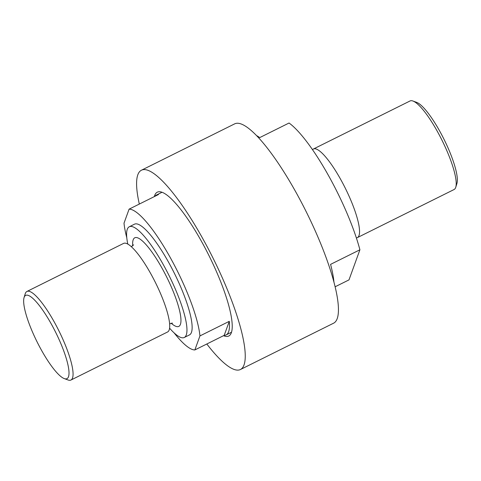 <?xml version="1.0" encoding="UTF-8"?>
<svg xmlns="http://www.w3.org/2000/svg" width="481" height="481" viewBox="0 0 481 481"><rect width="100%" height="100%" fill="white"/><g stroke="black" fill="none" stroke-linecap="round" stroke-linejoin="round"><path stroke-width="0.72" d="M256.427 135.528A90.993 20.467 -116.4 0 1 259.722 137.602L289.057 123.016A90.993 20.467 63.6 0 1 328.451 175.463A90.993 20.467 63.6 0 1 359.908 249.789L348.99 279.894L335.185 286.754M126.78 237.698A78.132 17.575 63.6 0 1 124.008 223.172L129.094 209.151A78.132 17.575 63.6 0 1 170.076 257.227A78.132 17.575 63.6 0 1 199.946 335.918L229.287 321.332A78.132 17.575 63.6 0 1 226.106 334.92A78.132 17.575 63.6 0 1 224.194 335.353L194.859 349.946A78.132 17.575 63.6 0 1 174.104 332.87M155.026 196.254A78.132 17.575 63.6 0 1 156.529 194.997A78.132 17.575 63.6 0 1 158.435 194.558L129.094 209.151M312.53 149.723A49.453 11.123 63.6 0 1 313.402 149.02L410.046 100.968A49.453 11.123 63.6 0 1 412.938 101.016A49.453 11.123 63.6 0 1 437.187 131.121A49.453 11.123 63.6 0 1 455.784 187.187A49.453 11.123 63.6 0 1 454.082 189.526L357.437 237.584A49.453 11.123 63.6 0 1 356.349 237.855M313.402 149.02A49.453 11.123 63.6 0 1 340.542 179.179A49.453 11.123 63.6 0 1 357.437 237.584M455.784 187.187L456.95 183.381A46.483 10.456 -116.4 0 0 439.466 130.682A46.483 10.456 -116.4 0 0 416.672 102.387L412.938 101.016M64.328 378.613L68.061 379.984A49.453 11.123 -116.4 0 0 70.954 380.032L167.598 331.98A49.453 11.123 -116.4 0 0 150.703 273.575A49.453 11.123 -116.4 0 0 123.563 243.416L26.918 291.474A49.453 11.123 -116.4 0 0 25.216 293.813L24.05 297.619A46.483 10.456 63.6 0 1 51.166 323.767A46.483 10.456 63.6 0 1 64.328 378.613A46.483 10.456 63.6 0 1 41.534 350.318A46.483 10.456 63.6 0 1 24.05 297.619M70.954 380.032A49.453 11.123 -116.4 0 0 54.064 321.633A49.453 11.123 -116.4 0 0 26.918 291.474M127.796 244.095A61.815 13.907 63.6 0 1 129.275 226.773A61.815 13.907 63.6 0 1 163.203 264.466A61.815 13.907 63.6 0 1 184.325 337.47A61.815 13.907 63.6 0 1 169.613 328.198M129.275 226.773L134.452 224.194A61.815 13.907 63.6 0 1 168.38 261.892A61.815 13.907 63.6 0 1 189.502 334.896L184.325 337.47M139.316 204.07A111.267 25.03 63.6 0 1 141.408 170.232A111.267 25.03 63.6 0 1 202.477 238.083A111.267 25.03 63.6 0 1 240.494 369.492A111.267 25.03 63.6 0 1 206.818 343.999M240.494 369.492L333.682 323.148A111.267 25.03 -116.4 0 0 295.671 191.739A111.267 25.03 -116.4 0 0 234.602 123.894L141.408 170.232M154.347 196.591A80.309 18.068 63.6 0 1 157.281 192.19A80.309 18.068 63.6 0 1 201.365 241.161A80.309 18.068 63.6 0 1 228.8 336.009A80.309 18.068 63.6 0 1 223.515 335.696M194.859 349.946L199.946 335.918M229.287 321.332L224.194 335.353M333.91 281.758A90.993 20.467 -116.4 0 0 330.573 264.376L359.908 249.789M171.116 323.148A49.453 11.123 -116.4 0 0 180.435 314.833A49.453 11.123 -116.4 0 0 161.923 267.995A49.453 11.123 -116.4 0 0 132.726 245.947M156.529 194.997L161.995 192.28M169.655 323.869L172.523 323.1M131.271 246.669L133.616 244.853M226.106 334.92L231.571 332.203"/></g></svg>
